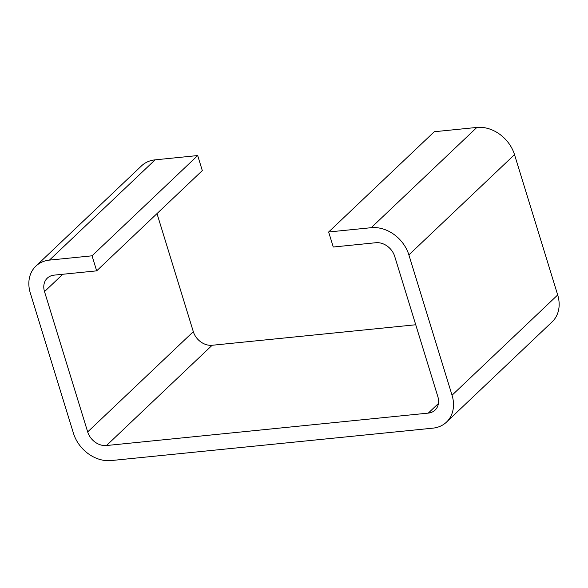 <?xml version="1.0" encoding="UTF-8"?>
<svg xmlns="http://www.w3.org/2000/svg" width="588" height="588" viewBox="0 0 588 588"><rect width="100%" height="100%" fill="white"/><g stroke="black" fill="none" stroke-linecap="round" stroke-linejoin="round"><path stroke-width="0.88" d="M96.667 270.855L202.309 170.594L197.686 155.555L155.092 159.848A33.156 26.548 -133.5 0 0 141.524 165.867L35.883 266.129A33.156 26.548 -133.5 0 0 30.311 293.037L73.485 433.356A33.156 26.548 -133.5 0 0 111.125 460.566L432.908 428.152A33.156 26.548 -133.5 0 0 446.476 422.133A33.156 26.548 -133.5 0 0 452.047 395.224L408.88 254.905A33.156 26.548 -133.5 0 0 371.234 227.696L328.648 231.988L333.271 247.019L375.864 242.726A16.574 13.274 46.5 0 1 394.68 256.331L437.847 396.65A16.574 13.274 46.5 0 1 435.069 410.108A16.574 13.274 46.5 0 1 428.277 413.114L106.502 445.528A16.574 13.274 46.5 0 1 87.678 431.923L44.512 291.604A16.574 13.274 46.5 0 1 47.297 278.153A16.574 13.274 46.5 0 1 54.081 275.14L96.667 270.855L92.044 255.817L49.458 260.109A33.156 26.548 -133.5 0 0 35.883 266.129M446.476 422.133L552.117 321.871A33.156 26.548 -133.5 0 0 557.689 294.963L514.515 154.644A33.156 26.548 -133.5 0 0 476.875 127.434L434.289 131.727L328.648 231.988M415.731 324.76L212.136 345.274A16.574 13.274 46.5 0 1 193.32 331.669L156.996 213.598M197.686 155.555L92.044 255.817M155.092 159.848L49.458 260.109M62.784 274.265L44.512 291.604M193.32 331.669L87.678 431.923M212.136 345.274L106.502 445.528M438.428 403.486L428.277 413.114M476.875 127.434L371.234 227.696M514.515 154.644L408.88 254.905M557.689 294.963L452.047 395.224"/></g></svg>

